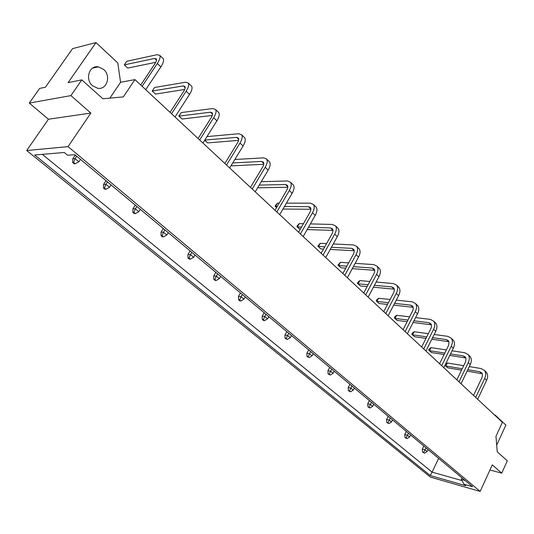 <?xml version="1.0" encoding="UTF-8"?>
<svg xmlns="http://www.w3.org/2000/svg" width="534" height="534" viewBox="0 0 534 534"><rect width="100%" height="100%" fill="white"/><g stroke="black" fill="none" stroke-linecap="round" stroke-linejoin="round"><path stroke-width="0.8" d="M103.689 69.467L98.403 66.85C89.265 64.948 84.746 79.379 92.529 85.74L97.615 88.25C106.8 90.226 111.386 75.928 103.689 69.467M430.271 475.554L34.69 154.993L64.254 152.477L67.611 155.26L74.867 154.686L472.583 486.728L464.066 484.305L465.735 485.686L430.271 475.554L432.086 472.143L461.95 480.553M26.7 150.535L430.444 477.129L480.166 491.413L68.065 146.63L26.7 150.535L48.42 119.236L90.853 113.068L70.922 95.599L29.29 103.075L48.42 119.236M109.864 98.136L120.571 82.276L134.928 79.606L502.401 422.327L495.966 436.325L497.247 451.831L507.3 460.829L501.733 473.144L492.288 464.867L480.166 491.413M494.551 415.005L495.218 415.138L494.864 415.292M496.693 445.136L505.878 425.091L495.218 415.138M120.571 82.276L117.787 62.939L95.987 42.586L72.591 48.614L45.41 87.236L39.643 88.404L29.29 103.075M95.987 42.586L68.098 82.65L81.789 79.88L102.895 98.77L123.334 96.894L134.928 79.606M81.789 79.88L70.922 95.599M90.853 113.068L68.065 146.63M489.932 470.033L501.733 473.144M42.306 154.346L432.086 472.143L438.641 458.386M462.05 477.93L461.336 479.459L465.167 480.533M464.066 484.305L461.336 479.459M140.722 85.013L154.82 63.86C156.335 61.51 156.849 59.841 156.349 58.853L154.74 58.426L124.295 64.888L127.713 68.085L124.295 64.888L126.745 61.276L157.15 54.682L159.793 55.376C160.6 56.971 159.779 59.675 157.316 63.486L142.124 86.314M155.734 62.311L127.713 68.085M162.723 58.219L163.284 58.767C164.105 60.369 163.291 63.079 160.847 66.883L145.729 89.679M72.637 162.51L74.213 163.818L75.174 163.758L78.845 161.795L75.067 158.651L73.599 162.449L72.637 162.51L72.771 158.818L75.307 155.054M75.174 163.758L73.599 162.449M76.709 156.222L75.067 158.651L72.771 158.818M80.474 159.366L78.845 161.795M170.059 112.367L183.589 91.474C185.044 89.151 185.492 87.476 184.938 86.441L183.262 85.927L152.23 91.04L155.501 94.104L152.23 91.04L154.586 87.469L185.572 82.223L188.322 83.057C189.223 84.726 188.495 87.449 186.139 91.221L171.561 113.769M184.684 89.452L155.501 94.104M191.059 85.714L191.659 86.294C192.567 87.97 191.853 90.693 189.51 94.458L174.998 116.979M103.462 188.021L104.964 189.27L105.952 189.25L109.517 187.314L105.912 184.317L104.45 188.001L103.462 188.021L103.549 184.384L105.986 180.666M105.952 189.25L104.45 188.001M107.481 181.914L105.912 184.317L103.549 184.384M111.079 184.918L109.517 187.314M198.074 138.5L211.077 117.86C212.472 115.564 212.866 113.875 212.258 112.807L210.523 112.213L178.837 116.125L181.253 112.561L212.739 108.542L215.582 109.51C216.57 111.246 215.93 113.976 213.673 117.707L199.663 139.981M212.258 115.457L182.114 119.022L178.977 116.092L181.253 112.561M182.114 119.022L178.837 116.125M218.132 111.993L218.773 112.607C219.768 114.349 219.14 117.079 216.897 120.804L202.947 143.045M224.861 163.477L237.37 143.092C238.705 140.822 239.045 139.127 238.391 138.026L236.609 137.358L204.809 140.082M238.571 140.389L207.626 142.912L204.729 140.202M207.626 142.912L204.662 140.308M206.998 136.591L238.731 133.727L241.655 134.815C242.723 136.604 242.169 139.347 240 143.032L226.523 165.033M244.045 137.131L244.712 137.779C245.78 139.574 245.239 142.318 243.083 145.996L229.667 167.963M250.486 187.381L262.534 167.249C263.816 164.999 264.11 163.311 263.409 162.169L261.587 161.442L232.731 162.95M263.723 164.298L232.103 165.834L231.382 165.16M231.356 165.2L232.103 165.834M234.847 159.486L263.629 157.85L266.626 159.045C267.754 160.888 267.28 163.631 265.198 167.275L252.228 189.003M268.856 161.208L269.55 161.882C270.691 163.731 270.224 166.475 268.148 170.112L255.239 191.806M132.906 212.392L134.341 213.58L135.349 213.6L138.813 211.691L135.369 208.821L133.914 212.405L132.906 212.392L132.946 208.801L135.289 205.129M135.349 213.6L133.914 212.405M136.878 206.451L135.369 208.821L132.946 208.801M140.315 209.321L138.813 211.691M161.054 235.688L162.429 236.829L163.457 236.876L166.822 234.993L163.524 232.25L162.082 235.741L161.054 235.688L161.061 232.143L163.311 228.525M163.457 236.876L162.082 235.741M164.979 229.914L163.524 232.25L161.061 232.143M168.263 232.657L166.822 234.993M187.995 257.989L189.31 259.077L190.358 259.157L193.628 257.301L190.471 254.671L189.036 258.069L187.995 257.989L187.968 254.491L190.131 250.92M190.358 259.157L189.036 258.069M191.873 252.368L190.471 254.671L187.968 254.491M195.017 254.998L193.628 257.301M213.8 279.349L215.062 280.39L216.123 280.504L219.307 278.668L216.283 276.151L214.862 279.456L213.8 279.349L213.74 275.898L215.829 272.373M216.123 280.504L214.862 279.456M217.632 273.875L216.283 276.151L213.74 275.898M220.649 276.392L219.307 278.668M238.544 299.828L239.759 300.829L240.827 300.969L243.931 299.153L241.034 296.737L239.619 299.961L238.544 299.828L238.458 296.423L240.474 292.946M240.827 300.969L239.619 299.961M242.329 294.494L241.034 296.737L238.458 296.423M245.226 296.911L243.931 299.153M262.294 319.479L263.456 320.447L264.537 320.607L267.567 318.818L264.777 316.495L263.375 319.646L262.294 319.479L262.181 316.121L264.123 312.69M264.537 320.607L263.375 319.646M266.032 314.279L264.777 316.495L262.181 316.121M268.809 316.602L267.567 318.818M275.037 210.276L286.645 190.391C287.886 188.168 288.133 186.479 287.392 185.311L285.53 184.517L259.224 185.111M287.793 187.234L257.615 187.808M261.273 181.673L287.492 180.973L290.549 182.261C291.744 184.15 291.344 186.893 289.341 190.498L276.839 211.958M292.632 184.283L293.353 184.984C294.561 186.88 294.161 189.623 292.171 193.221L279.723 214.648M298.579 232.23L309.773 212.585C310.962 210.389 311.168 208.701 310.394 207.506L308.498 206.665L284.428 206.545M277.239 206.511L275.09 206.244L275.904 204.842L277.506 203.134L279.209 203.134M276.639 207.532L275.537 206.504L277.506 203.134M310.861 209.261L282.98 209.034M276.592 207.619L275.09 206.244M286.411 203.14L310.387 203.154L313.505 204.535C314.753 206.464 314.419 209.208 312.49 212.772L300.435 233.965M315.447 206.424L316.195 207.145C317.45 209.081 317.123 211.824 315.207 215.382L303.199 236.542M321.161 253.296L331.968 233.892C333.116 231.723 333.283 230.034 332.482 228.819L330.546 227.925L308.458 227.27M301.516 227.07L297.371 226.943L296.857 226.623L297.645 225.235L299.274 223.612L303.425 223.719M300.215 229.353L297.371 226.943L299.274 223.612M332.982 230.414L307.15 229.58M299.934 229.346L296.857 226.623M310.374 223.893L332.368 224.454L335.539 225.915C336.841 227.878 336.56 230.621 334.705 234.146L323.07 255.072M337.354 227.684L338.122 228.425C339.43 230.394 339.163 233.131 337.314 236.649L325.727 257.548M342.855 273.521L353.294 254.364C354.396 252.215 354.536 250.526 353.695 249.291L351.739 248.357L331.407 247.295M324.699 246.948L317.803 246.234L320.22 243.324L326.548 243.631M323.511 249.071L320.847 248.931L318.377 246.615L320.22 243.324M351.739 248.357L354.229 250.753L330.219 249.438M320.847 248.931L317.803 246.234M333.263 243.951L353.495 244.926L356.705 246.461C358.054 248.457 357.833 251.194 356.044 254.671L344.804 275.344M358.407 248.11L359.188 248.871C360.543 250.867 360.33 253.603 358.548 257.081L347.354 277.727M363.701 292.966L373.793 274.035C374.861 271.919 374.961 270.231 374.1 268.982L372.125 268.001L353.368 266.64M374.641 270.324L352.28 268.642M346.86 266.166L338.616 265.565L337.989 265.131L340.398 262.307L348.655 262.875M345.778 268.148L340.992 267.788L338.616 265.565L340.398 262.307M340.992 267.788L337.989 265.131M355.163 263.329L373.813 264.61L377.064 266.212C378.452 268.235 378.286 270.965 376.557 274.409L365.697 294.828M378.653 267.754L379.454 268.529C380.849 270.558 380.689 273.288 378.966 276.725L368.146 297.111M383.752 311.669L393.718 292.552L394.319 290.516L394.172 288.754L393.738 287.933L391.736 286.912L374.407 285.323M394.279 289.168L373.413 287.192M368.086 284.742L358.114 283.828L357.44 283.34L358.16 282.005L359.843 280.604L369.822 281.485M367.092 286.598L360.41 285.97L358.114 283.828L359.843 280.604M360.41 285.97L357.44 283.34M376.143 282.039L393.371 283.561L396.649 285.223C398.077 287.265 397.964 289.989 396.295 293.393L385.782 313.565M397.196 286.144L398.951 287.452C400.387 289.501 400.273 292.225 398.611 295.622L388.145 315.761M403.057 329.672L412.702 310.788L413.269 308.765L413.096 307.003L412.642 306.176L410.626 305.128L394.586 303.372M413.189 307.324L393.671 305.128M388.438 302.698L376.924 301.436L376.203 300.909L376.904 299.587L378.599 298.252L390.12 299.474M387.524 304.44L379.133 303.506L376.924 301.436L378.599 298.252M379.133 303.506L376.203 300.909M396.268 300.121L412.208 301.81L415.512 303.526C416.974 305.595 416.9 308.305 415.292 311.669L405.119 331.594M416.039 304.373L417.728 305.675C419.197 307.744 419.13 310.461 417.521 313.818L407.389 333.71M421.646 347.013L430.998 328.357L431.532 326.354L431.332 324.592L430.865 323.758L428.835 322.676L413.963 320.807M431.405 324.826L413.122 322.463M407.976 320.053L395.073 318.431L394.312 317.863L394.993 316.555L396.702 315.287L409.611 316.862M407.135 321.702L397.209 320.433L395.073 318.431L396.702 315.287M397.209 320.433L394.312 317.863M415.599 317.596L430.357 319.399L433.688 321.168C435.183 323.25 435.15 325.954 433.595 329.278L423.742 348.962M434.189 321.949L435.831 323.237C437.326 325.326 437.299 328.03 435.744 331.347L425.932 351.005M439.575 363.727L448.633 345.298L449.014 341.873L448.433 340.712L446.391 339.604L432.593 337.662M448.967 341.707L431.812 339.224M426.753 336.841L412.602 334.845L411.807 334.237L412.462 332.949L414.177 331.734L428.341 333.677M425.978 338.389L414.664 336.774L412.602 334.845L414.177 331.734M414.664 336.774L411.807 334.237M434.182 334.484L447.866 336.36L451.217 338.176C452.739 340.278 452.745 342.968 451.243 346.252L441.685 365.703M451.697 338.896L453.279 340.178C454.808 342.281 454.814 344.971 453.313 348.248L443.801 367.672M456.864 379.854L465.648 361.638L465.982 358.241L465.388 357.072L463.338 355.944L450.522 353.955M465.908 358L449.795 355.43M444.822 353.074L429.536 350.704L428.702 350.064L429.343 348.782L431.071 347.627L446.357 349.944M444.101 354.536L431.532 352.567L429.536 350.704L431.071 347.627M431.532 352.567L428.702 350.064M452.064 350.805L464.767 352.734L468.131 354.589C469.68 356.699 469.72 359.382 468.265 362.633L459 381.843M468.585 355.257L470.127 356.518C471.669 358.634 471.722 361.311 470.267 364.555L461.036 383.746M473.551 395.414L482.075 377.418L482.449 374.374L481.761 372.872L479.699 371.717L467.784 369.715M482.262 373.74L467.11 371.11M462.217 368.774L445.91 366.03L445.049 365.363L445.663 364.095L447.399 362.993L463.712 365.683M461.543 370.162L447.839 367.839L445.91 366.03L447.399 362.993M447.839 367.839L445.049 365.363M469.286 366.598L481.081 368.547L484.465 370.436C486.033 372.558 486.107 375.228 484.698 378.439L475.707 397.423M484.892 371.05L486.387 372.298C487.956 374.427 488.036 377.091 486.628 380.301L477.67 399.258M285.103 338.356L287.312 339.464L290.262 337.702L287.586 335.472L286.191 338.543L285.103 338.356L284.962 335.045L286.838 331.654M287.312 339.464L286.191 338.543M288.794 333.283L287.586 335.472L284.962 335.045M291.464 335.512L290.262 337.702M307.023 356.505L309.199 357.6L312.076 355.851L309.506 353.708L308.125 356.705L307.023 356.505L306.863 353.234L308.679 349.883M309.199 357.6L308.125 356.705M310.675 351.552L309.506 353.708L306.863 353.234M313.238 353.695L312.076 355.851M328.116 373.96L330.252 375.035L333.062 373.313L330.586 371.25L329.218 374.18L328.116 373.96L327.929 370.729L329.685 367.425M330.252 375.035L329.218 374.18M331.714 369.121L330.586 371.25L327.929 370.729M334.191 371.183L333.062 373.313M348.415 390.761L350.524 391.822L353.268 390.12L350.885 388.138L349.53 391.001L348.415 390.761L348.215 387.577L349.91 384.313M350.524 391.822L349.53 391.001M351.973 386.035L350.885 388.138L348.215 387.577M354.356 388.024L353.268 390.12M367.973 406.948L370.049 407.996L372.732 406.321L370.429 404.405L369.087 407.202L367.973 406.948L367.752 403.804L369.401 400.58M370.049 407.996L369.087 407.202M371.49 402.329L370.429 404.405L367.752 403.804M373.787 404.245L372.732 406.321M386.83 422.554L388.872 423.589L391.495 421.927L389.279 420.084L387.944 422.821L386.83 422.554L386.589 419.444L388.185 416.266M388.872 423.589L387.944 422.821M390.301 418.035L389.279 420.084L386.589 419.444M392.517 419.878L391.495 421.927M405.012 437.606L407.028 438.628L409.591 436.986L407.455 435.21L406.134 437.887L405.012 437.606L404.765 434.536L406.314 431.399M407.028 438.628L406.134 437.887M408.45 433.181L407.455 435.21L404.765 434.536M410.586 434.963L409.591 436.986M422.568 452.138L424.557 453.146L427.066 451.524L424.997 449.808L423.696 452.431L422.568 452.138L422.307 449.107L423.809 446.003M424.557 453.146L423.696 452.431M425.965 447.806L424.997 449.808L422.307 449.107M428.028 449.528L427.066 451.524M156.509 60.135L154.74 58.426M160.847 66.883L157.316 63.486M185.158 87.756L183.262 85.927M189.51 94.458L186.139 91.221M212.539 114.149L210.523 112.213M216.897 120.804L213.673 117.707M238.725 139.394L236.609 137.358M243.083 145.996L240 143.032M263.789 163.564L261.587 161.442M268.148 170.112L265.198 167.275M287.813 186.726L285.53 184.517M292.171 193.221L289.341 190.498M310.855 208.941L308.498 206.665M315.207 215.382L312.49 212.772M332.976 230.267L330.546 227.925M337.314 236.649L334.705 234.146M358.548 257.081L356.044 254.671M374.514 270.311L372.125 268.001M378.966 276.725L376.557 274.409M394.039 289.134L391.736 286.912M398.611 295.622L396.295 293.393M412.849 307.264L410.626 305.128M417.521 313.818L415.292 311.669M430.971 324.745L428.835 322.676M435.744 331.347L433.595 329.278M448.453 341.6L446.391 339.604M453.313 348.248L451.243 346.252M465.328 357.867L463.338 355.944M470.267 364.555L468.265 362.633M481.621 373.573L479.699 371.717M486.628 380.301L484.698 378.439M92.582 68.118L98.403 66.85M163.284 58.767L159.793 55.376M191.659 86.294L188.322 83.057M218.773 112.607L215.582 109.51M244.712 137.779L241.655 134.815M269.55 161.882L266.626 159.045M293.353 184.984L290.549 182.261M316.195 207.145L313.505 204.535M338.122 228.425L335.539 225.915M359.188 248.871L356.705 246.461M379.454 268.529L377.064 266.212M398.951 287.452L396.649 285.223M417.728 305.675L415.512 303.526M435.831 323.237L433.688 321.168M453.279 340.178L451.217 338.176M470.127 356.518L468.131 354.589M486.387 372.298L484.465 370.436"/></g></svg>
